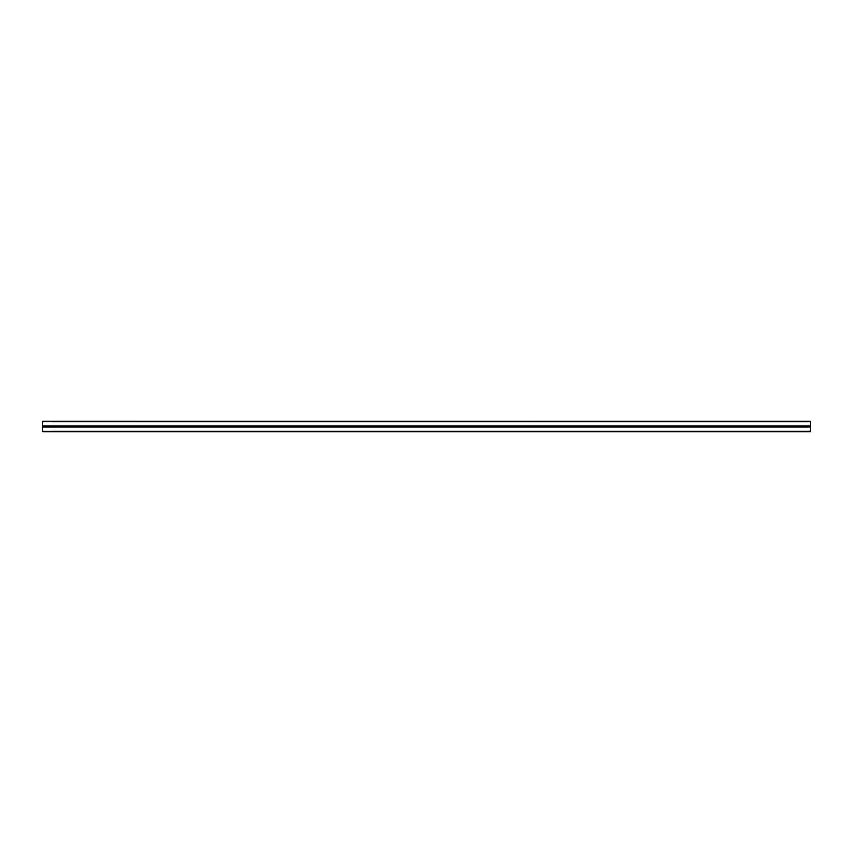 <?xml version="1.0" encoding="UTF-8"?>
<svg xmlns="http://www.w3.org/2000/svg" width="853" height="853" viewBox="0 0 853 853"><rect width="100%" height="100%" fill="white"/><g stroke="black" fill="none" stroke-linecap="round" stroke-linejoin="round"><path stroke-width="0.64" stroke-dasharray="4.26 3.2" d="M67.856 426.564L68.624 426.564L67.856 426.244M80.651 426.564L81.419 426.564L80.651 426.244M93.446 426.564L94.214 426.564L93.446 426.244M106.241 426.564L107.009 426.564L106.241 426.244M62.226 426.436L61.459 426.436L62.226 426.756M61.459 426.436L62.226 426.5L61.459 426.756M75.021 426.436L74.254 426.436L75.021 426.756M74.254 426.436L75.021 426.5L74.254 426.756M87.816 426.436L87.049 426.436L87.816 426.756M87.049 426.436L87.816 426.5L87.049 426.756M100.611 426.436L99.844 426.436L100.611 426.756M99.844 426.436L100.611 426.5L99.844 426.756M55.061 426.564L55.829 426.564L55.061 426.244M49.431 426.436L48.664 426.436L49.431 426.756M48.664 426.436L49.431 426.5L48.664 426.756M169.193 426.756L168.297 426.756L169.193 426.244M162.795 426.756L161.899 426.756L162.795 426.244M156.398 426.756L155.502 426.756L156.398 426.244M150 426.756L149.104 426.756L150 426.244M143.603 426.756L142.707 426.756L143.603 426.244M137.205 426.756L136.309 426.756L137.205 426.244M130.808 426.756L129.912 426.756L130.808 426.244M124.41 426.756L123.514 426.756L124.41 426.244M118.013 426.756L117.117 426.756L118.013 426.244M111.615 426.756L110.719 426.756L111.615 426.244M105.218 426.756L104.322 426.756L105.218 426.244M98.82 426.756L97.924 426.756L98.82 426.244M92.423 426.756L91.527 426.756L92.423 426.244M86.025 426.756L85.129 426.756L86.025 426.244M79.628 426.756L78.732 426.756L79.628 426.244M73.23 426.756L72.334 426.756L73.23 426.244M66.833 426.756L65.937 426.756L66.833 426.244M60.435 426.756L59.539 426.756L60.435 426.244M54.038 426.756L53.142 426.756L54.038 426.244M47.64 426.756L46.744 426.756L47.64 426.244M52.79 430.978L810.35 430.978L52.79 430.978M810.35 431.426L42.65 431.49L42.65 427.076L42.65 431.746L810.35 431.746L42.65 431.746L42.65 430.978L42.65 431.746L810.35 431.746L810.35 427.076L810.35 431.426L52.982 430.978L810.35 430.978L810.35 431.746L810.35 426.5L42.65 426.5L42.65 421.254L42.65 425.924L42.65 421.254L810.35 421.254L810.35 422.022L52.929 421.979L810.35 422.022L52.929 421.979L810.35 422.022L810.35 421.254L42.65 421.254L810.35 421.254L810.35 426.5L810.35 421.51L42.65 421.574M42.65 431.426L42.65 426.5L810.35 426.5L810.35 421.574M810.35 427.076L42.65 427.076M810.35 431.49L42.65 431.49L810.35 431.49M810.35 426.756L42.65 426.756L810.35 426.756M51.351 426.756L54.038 426.5L51.351 426.756M44.953 426.756L47.64 426.5L44.953 426.756M57.748 426.756L60.435 426.5L57.748 426.756M64.146 426.756L66.833 426.5L64.146 426.756M70.543 426.756L73.23 426.5L70.543 426.756M76.941 426.756L79.628 426.5L76.941 426.756M83.338 426.756L86.025 426.5L83.338 426.756M89.736 426.756L92.423 426.5L89.736 426.756M96.133 426.756L98.82 426.5L96.133 426.756M102.531 426.756L105.218 426.5L102.531 426.756M108.928 426.756L111.615 426.5L108.928 426.756M115.326 426.756L118.013 426.5L115.326 426.756M121.723 426.756L124.41 426.5L121.723 426.756M128.121 426.756L130.808 426.5L128.121 426.756M134.518 426.756L137.205 426.5L134.518 426.756M140.916 426.756L143.603 426.5L140.916 426.756M147.313 426.756L150 426.5L147.313 426.756M153.711 426.756L156.398 426.5L153.711 426.756M160.108 426.756L162.795 426.5L160.108 426.756M166.506 426.756L169.193 426.5L166.506 426.756M68.624 426.5L67.856 426.5L68.624 426.5M81.419 426.5L80.651 426.5L81.419 426.5M94.214 426.5L93.446 426.5L94.214 426.5M107.009 426.5L106.241 426.5L107.009 426.5M55.829 426.5L55.061 426.5L55.829 426.5M810.35 421.51L42.65 421.51L810.35 421.51M810.35 426.244L42.65 426.244L810.35 426.244M51.351 426.244L53.142 426.244L51.351 426.244M44.953 426.244L46.744 426.244L44.953 426.244M57.748 426.244L59.539 426.244L57.748 426.244M64.146 426.244L65.937 426.244L64.146 426.244M70.543 426.244L72.334 426.244L70.543 426.244M76.941 426.244L78.732 426.244L76.941 426.244M83.338 426.244L85.129 426.244L83.338 426.244M89.736 426.244L91.527 426.244L89.736 426.244M96.133 426.244L97.924 426.244L96.133 426.244M102.531 426.244L104.322 426.244L102.531 426.244M108.928 426.244L110.719 426.244L108.928 426.244M115.326 426.244L117.117 426.244L115.326 426.244M121.723 426.244L123.514 426.244L121.723 426.244M128.121 426.244L129.912 426.244L128.121 426.244M134.518 426.244L136.309 426.244L134.518 426.244M140.916 426.244L142.707 426.244L140.916 426.244M147.313 426.244L149.104 426.244L147.313 426.244M153.711 426.244L155.502 426.244L153.711 426.244M160.108 426.244L161.899 426.244L160.108 426.244M166.506 426.244L168.297 426.244L166.506 426.244M810.35 425.924L42.65 425.924"/><path stroke-width="1.28" d="M810.35 426.5L810.35 431.746L42.65 431.746L42.65 426.5L810.35 426.5L42.65 426.5L42.65 421.254L810.35 421.254L810.35 426.5M810.35 427.076L42.65 427.076M810.35 431.426L42.65 431.426M810.35 421.574L42.65 421.574M810.35 425.924L42.65 425.924"/></g></svg>
